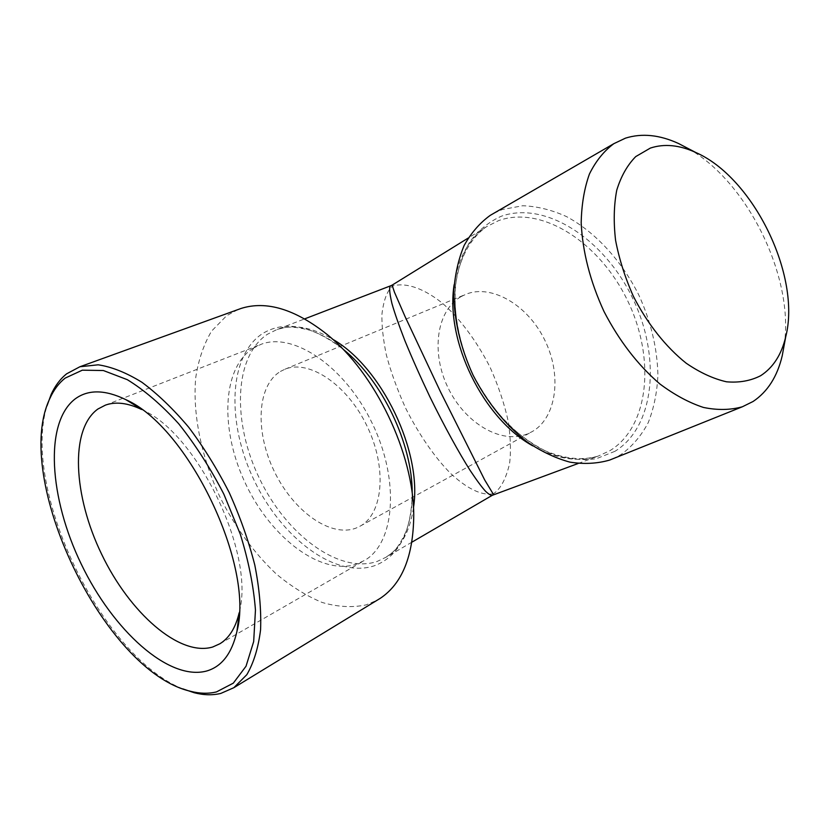 <?xml version="1.0" encoding="UTF-8"?>
<svg xmlns="http://www.w3.org/2000/svg" width="830" height="830" viewBox="0 0 830 830"><rect width="100%" height="100%" fill="white"/><g stroke="black" fill="none" stroke-linecap="round" stroke-linejoin="round"><path stroke-width="0.62" stroke-dasharray="4.15 3.11" d="M493.892 213.248L502.285 209.523L522.755 205.747C537.207 206.297 551.794 209.907 566.496 216.578C595.587 232.224 621.66 260.828 638.81 295.024C650.938 321.563 657.308 348.278 657.92 375.15C657.111 392.383 653.895 408.184 648.261 422.574C641.289 435.812 632.17 446.499 620.902 454.633L613.391 458.565M461.169 296.569L465.921 294.287C490.945 283.829 527.859 304.465 545.144 340.871C562.719 377.142 555.695 418.828 531.864 431.776L527.569 433.862C500.895 444.828 464.748 422.75 448.044 387.776C431.009 352.958 436.092 310.814 461.169 296.569M280.436 371.446L284.96 369.226C308.905 359.141 347.262 384.498 367.151 426.319C387.32 468.006 383.076 513.77 360.21 526.106L356.091 528.067C330.288 537.985 293.156 510.865 274.232 471.253C254.986 431.808 256.761 385.711 280.436 371.446M252.735 348.455L261.014 344.336C293.187 331.647 345.104 366.331 372.463 423.788C400.153 481.099 394.686 543.266 364.64 560.375L356.858 564.037C321.252 576.165 271.659 538.255 246.137 484.876C220.22 431.693 221.278 369.101 252.735 348.455M141.588 409.481L142.926 410.145C197.789 434.453 254.872 553.465 239.455 611.409L239.165 612.789M182.714 688.838C101.571 656.779 21.207 489.316 46.957 405.963M237.909 309.6L226.611 315.732L211.588 331.097C203.775 344.274 198.495 359.732 195.756 377.463C192.394 414.263 201.493 457.558 220.178 497.492C235.357 527.496 254.042 552.977 276.234 573.945C291.226 586.447 306.509 595.95 322.113 602.445C337.603 606.989 352.314 607.788 366.248 604.863L377.432 600.059M493.601 494.67L493.497 493.705C500.542 489.046 505.885 479.086 509.527 463.846C511.062 452.205 510.668 438.188 508.323 421.806C504.547 404.252 498.488 386.116 490.146 367.41C476.213 339.968 458.658 317.226 441.996 302.857C420.188 285.686 403.619 283.04 393.005 285.842L392.237 285.064M391.314 285.551L393.005 285.842C387.475 289.992 383.802 299.339 381.966 313.906C381.613 325.09 383.045 338.661 386.282 354.628C390.806 371.809 397.269 389.685 405.683 408.256C419.44 435.615 435.864 458.731 450.939 473.754C470.558 491.858 484.73 495.645 493.497 493.705L492.719 495.054M784.215 344.927C794.403 277.666 747.882 182.226 688.62 148.767M614.968 451.302L596.428 458.679C582.66 460.681 568.104 459.26 552.78 454.415C537.363 447.588 522.485 437.618 508.168 424.514C494.556 409.833 482.821 393.171 472.944 374.548C459.862 345.778 453.688 315.358 455.162 287.854C457.486 270.258 462.383 254.893 469.842 241.748C478.588 230.211 489.046 221.714 501.237 216.267C545.839 200.362 604.603 239.663 632.553 298.043C661.022 356.174 655.306 426.485 614.968 451.302M454.135 284.68C458.191 257.881 468.898 238.615 486.245 226.881L498.643 220.604C542.395 204.865 600.111 243.252 627.511 300.491C655.42 357.481 649.631 426.402 609.967 450.649L598.181 456.106C578.23 462.601 556.411 459.187 532.736 445.855M413.475 507.711C409.927 531.532 400.786 548.039 386.064 557.231C392.445 552.272 396.989 551.203 406.171 531.19C410.3 519.912 411.805 507.317 411.867 504.578L412.23 492.698C411.473 532.321 398.794 556.702 374.206 565.832C335.175 578.749 281.744 538.037 254.437 480.933C226.704 424.026 227.949 356.682 262.145 333.826C284.721 319.903 311.873 325.173 343.61 349.627L334.117 342.468C331.938 340.798 321.179 334.085 309.787 330.226C288.415 324.852 284.742 327.715 276.867 329.583C293.239 323.876 311.81 327.082 332.581 339.19M411.898 542.177L386.064 557.231L377.121 561.453C338.796 574.298 286.246 534.52 259.458 478.505C232.265 422.688 233.687 356.63 267.385 334.283L276.867 329.583L304.714 318.865M360.21 526.106L531.864 431.776M284.96 369.226L465.921 294.287M219.909 643.748L364.64 560.375M105.452 405.113L261.014 344.336M142.926 410.145L140.208 408.485M239.455 611.409L239.082 614.376M578.147 463.493L598.181 456.106C581.872 460.868 563.539 458.814 543.193 449.953C516.364 436.269 490.333 408.951 473.276 375.212C457.154 341.016 451.603 303.666 457.309 274.076C462.818 252.569 472.467 236.841 486.245 226.881L468.193 238.054M343.61 349.627L326.833 334.241M412.23 492.698L413.745 515.44"/><path stroke-width="1.25" d="M650.357 148.082L635.739 156.59C627.366 165.087 621.048 176.261 616.773 190.101C613.858 205.259 613.463 221.973 615.57 240.264C619.159 259.033 625.104 277.718 633.383 296.331C647.255 323.544 665.805 346.95 686.151 363.177C699.877 372.587 713.323 378.791 726.499 381.8C739.167 382.9 750.548 380.866 760.633 375.72C773.114 367.649 781.466 354.701 785.699 336.897C801.438 275.975 753.298 177.413 695.602 152.409C679.293 144.949 664.208 143.507 650.357 148.082M688.62 148.767L678.535 143.507C659.56 134.802 641.88 133.018 625.498 138.143L613.878 143.652C603.939 151.019 595.784 161.134 589.435 173.999C584.31 188.296 581.56 204.564 581.187 222.793C582.546 251.781 590.151 281.339 603.991 311.478C619.242 340.923 637.876 365.086 659.892 383.968C674.5 394.873 689.004 402.695 703.425 407.437C717.473 410.331 730.462 410.103 742.373 406.773L753.069 401.492C767.594 391.77 777.316 376.54 782.213 355.811L784.215 344.927M613.391 458.565L609.708 460.048C597.372 463.648 584.102 464.344 569.909 462.134C555.436 458.181 541.015 451.333 526.656 441.591C505.148 424.597 487.303 402.498 473.121 375.285C460.38 347.376 453.927 319.706 453.751 292.285C454.882 274.958 458.347 259.365 464.126 245.514C471.108 232.95 479.802 222.907 490.229 215.375L493.892 213.248M239.165 612.789C235.637 627.708 229.225 638.031 219.909 643.748L212.688 647.016C179.29 656.904 129.625 612.716 101.665 554.284C73.351 496.018 69.575 429.411 97.878 409.034L105.452 405.113C115.723 401.45 127.768 402.903 141.588 409.481M75.167 398.908C88.177 389.332 105.047 389.571 125.787 399.624C188.223 426.911 254.779 565.666 236.944 631.381C231.892 653.501 221.724 666.729 206.452 671.065C168.511 681.129 112.89 630.167 81.278 564.141C49.302 498.291 43.938 422.781 75.167 398.908M216.506 691.898C208.444 693.87 199.771 693.662 190.464 691.265C104.29 671.553 11.34 477.758 49.945 398.307C53.784 389.841 58.847 383.118 65.145 378.117L82.315 370.18L103.356 370.522L127.312 379.673C144.358 390.121 161.476 404.801 178.657 423.715C195.382 444.724 210.447 468.213 223.851 494.161L240.244 534.043C248.554 560.914 253.627 586.271 255.453 610.091L253.679 641.538L246.033 666.22L233.313 683.152L216.506 691.898M46.957 405.963L51.138 394.478C55.06 385.836 60.227 378.947 66.649 373.811L79.919 366.746L98.189 364.806C111.801 366.86 126.368 372.68 141.888 382.267C157.679 393.98 173.283 408.983 188.711 427.274C203.651 447.152 217.159 468.919 229.225 492.584C240.129 516.81 248.658 540.963 254.8 565.064C259.406 588.522 261.336 610.081 260.579 629.711C258.327 647.805 253.741 662.797 246.821 674.686L233.853 687.697L220.822 693.413C212.573 695.405 203.703 695.177 194.199 692.728L182.714 688.838M392.237 285.064L468.193 238.054M492.719 495.054L492.325 495.292C491.018 495.593 488.787 494.286 485.654 491.391C481.825 487.231 476.638 480.207 470.071 470.33C459.146 453.087 444.621 426.848 429.857 396.761C420.281 376.602 411.96 357.906 404.884 340.663C398.898 325.204 394.582 312.827 391.947 303.552C389.312 292.285 388.948 286.34 390.857 285.707L392.123 285.147L394.416 292.098L405.04 316.521L440.46 391.781L484.658 479.896L493.601 494.67M377.432 600.059L380.285 598.316C402.208 583.646 413.361 556.017 413.745 515.44C413.859 453.543 375.191 372.919 326.833 334.241C294.94 309.123 266.409 300.512 241.229 308.397L237.909 309.6M343.61 349.627C382.059 380.514 412.22 443.396 412.23 492.698M332.581 339.19C381.707 366.901 422.574 452.039 413.475 507.711M532.736 445.855C482.946 418.33 445.16 340.85 454.135 284.68M613.878 143.652L490.229 215.375M742.373 406.773L609.708 460.048M140.208 408.485L125.787 399.624M239.082 614.376L236.944 631.381M190.464 691.265L194.199 692.728M49.945 398.307L51.138 394.478M492.377 495.271L578.147 463.493M390.857 285.717L304.714 318.865M492.325 495.292L411.898 542.177M233.853 687.697L380.285 598.316M79.919 366.746L241.229 308.397M695.602 152.409L678.535 143.507M785.699 336.897L782.213 355.811"/></g></svg>
